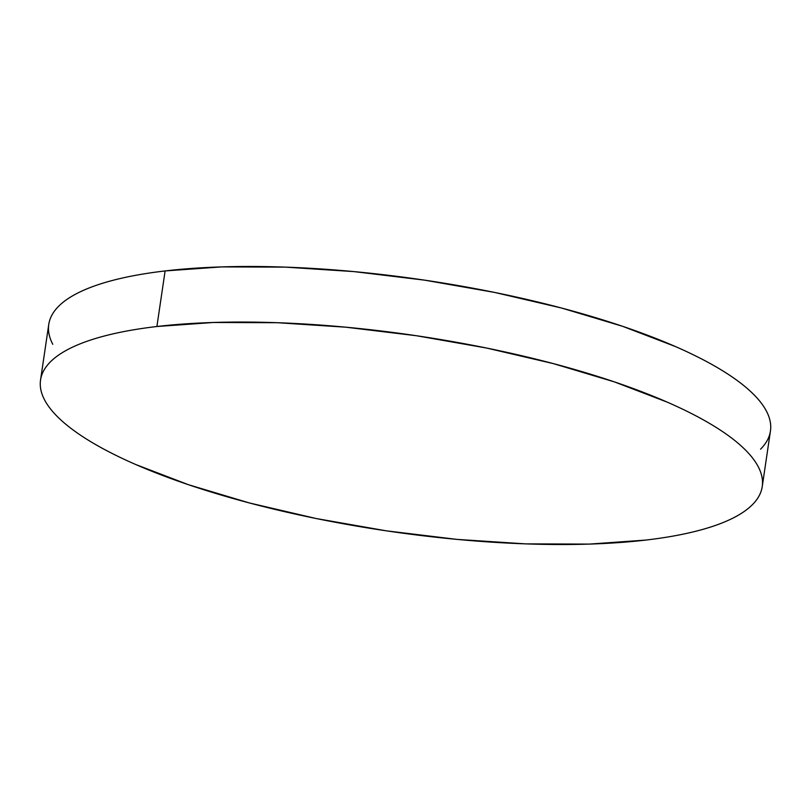 <?xml version="1.0" encoding="UTF-8"?>
<svg xmlns="http://www.w3.org/2000/svg" width="811" height="811" viewBox="0 0 811 811"><rect width="100%" height="100%" fill="white"/><g stroke="black" fill="none" stroke-linecap="round" stroke-linejoin="round"><path stroke-width="1.22" d="M762.239 486.58L770.45 430.996A364.757 98.709 -171.6 0 0 561.303 307.967A364.757 98.709 -171.6 0 0 165.109 270.935L156.898 326.509L165.109 270.935A364.757 98.709 -171.6 0 0 48.761 324.42L40.55 380.004A364.757 98.709 8.4 0 1 156.898 326.509A364.757 98.709 8.4 0 1 553.092 363.541A364.757 98.709 8.4 0 1 762.239 486.58A364.757 98.709 8.4 0 1 645.891 540.065A364.757 98.709 8.4 0 1 249.697 503.033A364.757 98.709 8.4 0 1 40.55 380.004M52.776 344.31C49.126 337.346 47.798 330.655 48.782 324.258C49.775 317.851 53.06 311.85 58.656 306.254C64.241 300.648 72.027 295.569 82.012 290.987C91.988 286.415 103.97 282.441 117.95 279.065C131.94 275.689 147.653 272.983 165.109 270.935L221.656 266.9L285.431 267.123L353.971 271.604L424.65 280.16L494.761 292.457L561.587 308.038L622.574 326.296L675.381 346.53C691.438 353.535 705.631 360.682 717.978 367.961C730.316 375.24 740.565 382.508 748.715 389.767C756.876 397.025 762.776 404.142 766.425 411.106C770.085 418.07 771.413 424.761 770.42 431.168C769.436 437.575 766.142 443.576 760.556 449.172M645.891 540.065L589.344 544.1L525.569 543.877L457.029 539.396L386.35 530.84L316.239 518.543L249.413 502.962L188.426 484.704L135.619 464.47C119.562 457.465 105.369 450.318 93.022 443.039C80.684 435.76 70.435 428.492 62.285 421.233C54.124 413.975 48.224 406.858 44.575 399.894C40.915 392.93 39.587 386.239 40.58 379.832C41.564 373.425 44.858 367.424 50.444 361.828C56.04 356.232 63.826 351.143 73.801 346.571C83.776 341.999 95.759 338.025 109.749 334.649C123.728 331.273 139.451 328.556 156.898 326.509L213.445 322.484L277.22 322.707L345.76 327.188L416.448 335.734L486.549 348.041L553.376 363.622L614.373 381.88L667.179 402.114C683.227 409.119 697.43 416.266 709.767 423.545C722.104 430.813 732.353 438.082 740.514 445.351C748.665 452.609 754.565 459.725 758.224 466.69C761.874 473.654 763.202 480.345 762.218 486.742C761.225 493.149 757.94 499.15 752.344 504.746C746.759 510.352 738.973 515.431 728.988 520.013C719.012 524.585 707.03 528.559 693.05 531.935C679.06 535.311 663.347 538.017 645.891 540.065"/></g></svg>
